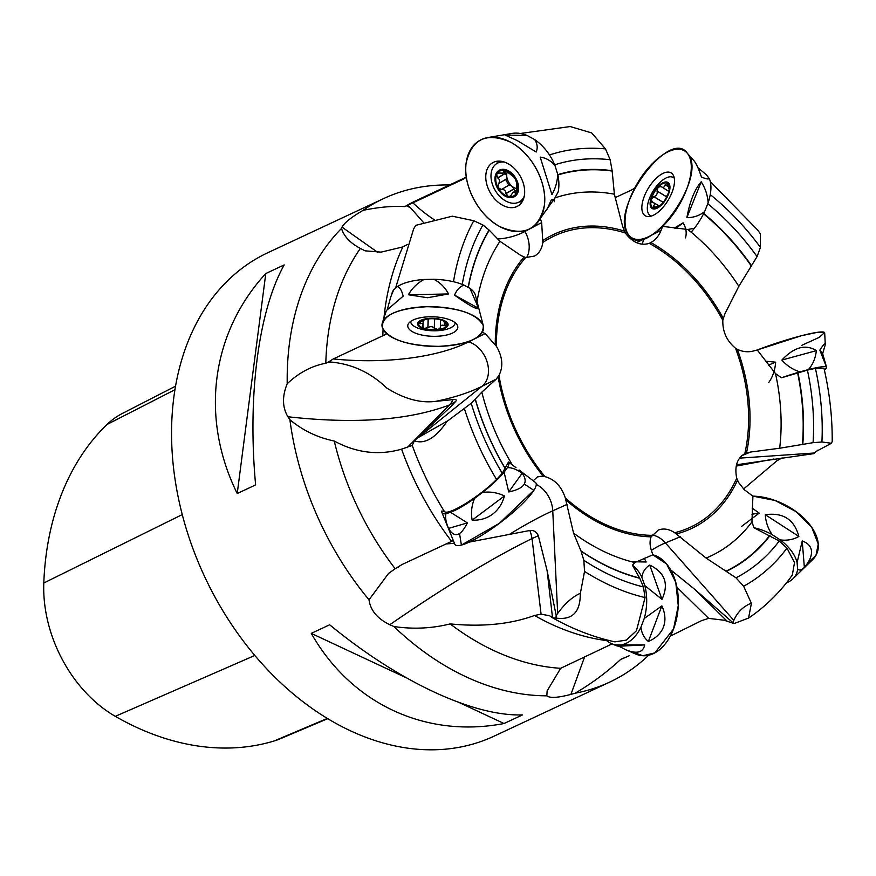 <?xml version="1.0" encoding="UTF-8"?>
<svg xmlns="http://www.w3.org/2000/svg" width="876" height="876" viewBox="0 0 876 876"><rect width="100%" height="100%" fill="white"/><g stroke="black" fill="none" stroke-linecap="round" stroke-linejoin="round"><path stroke-width="1.31" d="M383.951 317.966A251.27 183.172 -115.1 0 1 402.85 246.922L381.06 252.135L365.051 250.821L360.365 248.423A251.27 183.172 -115.1 0 0 325.806 363.255L328.73 361.821A142.065 55.319 -178.3 0 0 332.99 362.27C353.346 364.569 371.26 373.143 386.721 388.002C404.077 398.876 420.37 403.332 435.602 401.372A153.53 59.787 1.7 0 0 481.997 386.305A25.415 19.02 63.2 0 0 487.187 362.193A25.415 19.02 63.2 0 0 468.704 341.848A135.561 52.79 1.7 0 1 333.263 358.941L382.812 335.771A42.366 16.502 1.7 0 0 386.623 333.647A50.841 19.798 -178.3 0 0 473.73 339.308A50.841 19.798 -178.3 0 0 482.38 332.124L485.118 333.57L496.418 346.305C502.594 356.893 503.448 366.595 498.981 375.421L496.199 379.144L481.822 392.141A195.468 142.492 64.9 0 0 512.34 464.893M413.603 228.997L415.717 225.351L452.301 216.186L473.763 220.719L482.917 225.001L489.082 230.016L499.988 241.305L520.87 255.485L525.699 257.533A160.735 117.176 64.9 0 0 496.418 346.305M499.988 241.305A195.468 142.492 64.9 0 0 477.037 301.618M533.243 480.793L537.415 476.927L541.806 476.161L544.971 476.643C554.617 479.227 561.396 486.3 565.294 497.897L573.55 533.112A195.468 142.492 64.9 0 0 634.87 562.556L652.872 554.826L666.625 564.002L675.768 582.321L678.265 605.699L673.556 628.924A50.841 32.303 -86.3 0 0 652.872 554.826L651.558 550.993C649.74 545.639 649.598 540.919 651.109 536.835L658.303 530.057C663.504 528.086 668.968 528.973 674.695 532.728L706.111 558.067A195.468 142.492 64.9 0 0 751.958 521.877L752.9 496.144L774.986 500.437L796.185 511.683L811.778 527.385L818.272 544.018A50.841 30.255 -153 0 0 752.9 496.144L744.184 489.64L738.567 482.413L736.716 478.197C734.373 466.426 737.066 458.257 744.797 453.68L750.568 452.038L779.673 448.227A195.468 142.492 64.9 0 0 775.523 373.636L757.247 349.973L801.42 335.727L817.582 332.289L824.568 332.551A50.841 5.42 161.5 0 0 757.247 349.973L753.459 350.991C748.148 352.393 742.782 351.845 737.362 349.36L735.522 348.243C726.741 340.939 722.514 331.621 722.82 320.298L724.857 313.936L738.851 286.288A195.468 142.492 64.9 0 0 687.835 229.479L662.639 226.38L661.084 230.333C658.894 235.852 655.489 239.914 650.868 242.553L650.375 242.816M453.341 540.591A42.366 8.366 -37.4 0 0 451.611 541.368L402.051 564.538L395.175 568.721A251.27 183.172 -115.1 0 1 334.249 441.033C356.335 452.947 378.782 455.662 401.591 449.158L412.235 445.424L414.359 440.836C424.849 444.482 435.722 438.011 446.99 421.422L471.211 403.267A225.964 164.721 64.9 0 0 502.266 473.281L508.518 462.024L515.986 467.664M471.211 403.267L481.822 392.141M482.917 225.001A225.964 164.721 64.9 0 0 462.265 284.393M464.433 408.764A236.98 172.747 64.9 0 0 496.582 479.479L502.266 473.281M473.763 220.719A236.98 172.747 64.9 0 0 453.483 281.722M445.939 513.664L450.56 512.318L467.379 522.906C460.601 536.43 454.315 538.258 448.512 528.403C445.961 522.414 445.107 517.497 445.939 513.664A41.818 8.256 -37.4 0 1 441.953 512.57A41.818 8.256 -37.4 0 1 441.876 510.96L444.417 511.518C448.074 516.019 479.314 496.801 496.582 479.479M398.777 566.641L398.054 567.298A142.065 28.043 142.6 0 1 399.544 566.027M333.263 358.941L328.73 361.821M402.85 246.922L407.515 244.437M411.961 445.829L412.235 445.424A260.796 190.114 64.9 0 0 444.417 511.518M383.535 198.611L267.946 252.649A266.884 194.549 64.9 0 0 256.219 258.814A266.884 194.549 64.9 0 0 208.674 584.993A266.884 194.549 64.9 0 0 493.987 736.201L609.576 682.163A266.884 194.549 -115.1 0 1 575.214 693.19L570.922 694.394C557.837 697.822 549.81 698.292 546.843 695.818A266.884 194.549 -115.1 0 1 393.904 626.537L389.787 624.719C377.381 618.686 370.449 610.375 369.015 599.797A266.884 194.549 -115.1 0 1 289.89 419.714L287.919 416.768C282.302 407.329 282.072 396.313 287.219 383.743A266.884 194.549 -115.1 0 1 341.498 228.45L342.023 227.136C344.213 222.898 351.221 217.303 363.069 210.339A266.884 194.549 -115.1 0 1 371.807 204.776A266.884 194.549 -115.1 0 1 383.535 198.611A266.884 194.549 -115.1 0 1 449.552 184.989M648.667 655.226A266.884 194.549 -115.1 0 1 609.576 682.163M255.617 484.921L237.221 493.516C199.969 418.005 210.985 333.176 265.789 273.531L284.174 264.935C258.442 310.991 247.426 395.821 255.617 484.921M522.435 714.925L504.039 723.521C425.626 738.567 351.287 703.8 311.276 633.381L329.661 624.774C398.744 681.616 473.084 716.382 522.435 714.925M334.249 441.033C317.55 437.573 302.767 430.466 289.89 419.714M395.175 568.721L388.528 573.462L369.015 599.797M612.116 643.882L560.662 668.3A251.27 183.172 -115.1 0 1 450.144 623.909C482.326 627.063 510.456 624.26 534.535 615.478L541.072 614.175L549.635 615.751L552.767 617.919L556.008 618.073C572.302 620.307 580.394 612.182 580.284 593.698L584.544 571.426L583.832 560.279A225.964 164.721 64.9 0 0 643.422 586.931L639.732 578.269L632.439 565.228L634.87 562.556M583.832 560.279L581.051 551.135L573.55 533.112M584.544 571.426A236.98 172.747 64.9 0 0 645.064 597.574L643.422 586.931M552.526 617.788L547.128 570.758L556.161 615.445L557.673 613.441C564.91 603.553 572.4 596.863 580.153 593.359L580.284 593.698M552.493 617.777C572.696 629.132 593.479 637.159 614.853 641.856L626.318 640.126L636.458 630.731L645.064 597.574M450.144 623.909C431.846 628.486 413.1 629.362 393.904 626.537M560.662 668.3L547.128 690.901L546.843 695.818M670.293 636.14L701.577 620.646L708.64 618.368L724.244 620.252L734 623.592L748.553 618.073L751.411 603.367L743.636 586.219L735.971 577.821A225.964 164.721 64.9 0 0 779.235 541.029L753.929 527.724L751.958 521.877M735.971 577.821L706.111 558.067M743.636 586.219A236.98 172.747 64.9 0 0 786.966 548.102L779.235 541.029M748.575 618.106C765.514 606.575 780.089 592.231 792.309 575.083L794.521 562.6L786.966 548.102M620.766 659.343L629.242 655.73A251.27 183.172 -115.1 0 1 620.766 659.343C607.09 672.045 591.902 683.324 575.214 693.19M823.977 368.238C829.627 392.853 832.375 417.261 832.2 441.471L831.433 443.267L821.918 441.997L813.07 442.676A225.964 164.721 64.9 0 0 807.42 370.143L781.502 377.764L775.523 373.636M813.07 442.676L779.673 448.227M821.918 441.997A236.98 172.747 64.9 0 0 815.414 368.325L807.42 370.143M823.911 368.248L815.414 368.325M736.497 464.784L813.651 453.659L817.965 450.089M743.571 489.016L776.935 460.765L782.126 457.885M735.522 348.243A160.735 117.176 64.9 0 1 744.797 453.68L746.483 453.001A162.389 118.369 -115.1 0 0 737.362 349.36M694.394 228.264L687.835 229.479M710.305 181.606L757.893 230.268L760.412 233.991L760.434 247.371L757.072 256.602L738.851 286.288M757.072 256.602A225.964 164.721 64.9 0 0 707.753 203.758M760.434 247.371A236.98 172.747 64.9 0 0 710.25 194.603M641.9 244.218A25.415 18.067 63 0 0 643.729 239.17L649.039 236.465A50.841 23.499 -58.8 0 1 634.87 239.082A50.841 23.499 121.2 0 1 638.067 182.153A50.841 23.499 121.2 0 1 687.069 152.993A50.841 23.499 121.2 0 1 687.682 153.738A50.841 23.499 121.2 0 1 677.728 207.371A50.841 23.499 121.2 0 1 634.87 239.082A50.841 23.499 -58.8 0 1 634.706 188.11A42.366 19.579 121.2 0 1 630.359 190.552L615.248 197.615M723.204 318.196A162.389 118.369 -115.1 0 0 650.868 242.553L649.226 243.342C640.63 245.992 632.658 242.553 625.311 232.994L622.639 226.468L614.383 194.198A195.468 142.492 64.9 0 0 554.913 197.943L540.306 218.431L541.664 222.581L542.824 242.477C541.905 248.915 539.112 253.449 534.47 256.077L525.699 257.533M500.448 135.408L512.099 133.426A41.818 28.569 59.6 0 1 527.1 135.462L534.699 139.602A41.818 28.569 59.6 0 1 554.88 165.246L557.749 174.412A41.818 28.569 59.6 0 1 558.198 191.8L554.913 197.943M520.322 133.491L570.199 126.549L591.672 132.922L605.491 148.887L610.145 159.739L612.138 170.689L614.383 194.198M610.145 159.739A225.964 164.721 64.9 0 0 554.694 164.819M605.491 148.887A236.98 172.747 64.9 0 0 549.482 154.975M526.607 257.632A25.415 18.56 62 0 0 524.954 231.45L530.068 228.735A50.841 34.722 -120.4 0 1 466.35 177.171A42.366 28.93 59.6 0 1 464.006 178.781A42.366 28.93 59.6 0 1 462.364 179.646L404.8 206.626A251.27 183.172 -115.1 0 1 416.418 200.484L466.339 177.138M404.8 206.626C392.809 205.849 378.903 207.086 363.069 210.339M325.806 363.255C311.757 365.861 298.902 372.683 287.219 383.743M360.365 248.423C350.269 243.079 343.972 236.421 341.498 228.45M175.605 386.141L122.443 413.417A119.005 86.746 64.9 0 0 106.981 424.51A296.92 216.449 64.9 0 0 43.8 583A119.005 86.746 64.9 0 0 115.303 716.338A296.92 216.449 64.9 0 0 273.969 741.041A119.005 86.746 64.9 0 0 280.419 738.709L327.69 718.692M265.789 273.531L237.221 493.516M311.276 633.381L406.311 677.816M459.604 702.738L504.039 723.521M407.767 205.236A142.065 97.028 -120.4 0 0 410.8 208.094L424.05 223.15M541.664 222.581L530.068 228.735A50.841 34.722 -120.4 0 0 537.623 222.449A50.841 34.722 -120.4 0 0 540.306 218.431M377.698 252.354L342.023 227.136M503.569 170.579L503.853 172.101L502.857 173.141L498.51 173.043L497.097 173.897L496.626 174.685L497.765 177.916C499.966 179.7 500.163 181.65 498.367 183.73L497.973 187.606A14.202 9.702 59.6 0 1 496.626 174.685A14.202 9.702 59.6 0 1 505.43 170.568A14.202 9.702 59.6 0 1 515.592 179.372A14.202 9.702 59.6 0 1 516.939 192.293A14.202 9.702 59.6 0 1 508.124 196.41A14.202 9.702 59.6 0 1 497.973 187.606L501.433 189.523C504.215 189.293 505.737 190.618 506.01 193.486L513.807 188.92L515.416 191.056M499.649 170.021A15.253 10.413 -120.4 0 0 502.156 194.045A15.253 10.413 -120.4 0 0 518.537 186.391A15.253 10.413 -120.4 0 0 499.649 170.021M504.401 162.071A22.239 15.188 -120.4 0 0 497.853 162.991A22.239 15.188 -120.4 0 0 496.999 163.44A22.239 15.188 -120.4 0 0 495.148 190.311A22.239 15.188 -120.4 0 0 519.501 201.809A22.239 15.188 -120.4 0 0 524.308 196.016M505.167 170.513L503.645 171.4L505.43 170.568L513.435 176.645M507.522 171.466A10.928 7.468 -120.4 0 0 506.766 176.47L506.197 179.142L498.367 183.73M513.522 176.645L515.592 179.372L516.457 182.504L516.939 192.293L515.099 193.016L514.376 192.282L512.81 192.578L510.708 195.863L509.164 196.52L508.124 196.41L506.01 193.486M515.964 193.574L515.099 193.016L517.103 191.844M501.028 189.796L509.23 184.956L511.869 186.128A10.928 7.468 59.6 0 1 506.766 176.47L505.441 173.229L497.579 177.839M517.201 188.668A10.928 7.468 59.6 0 1 511.869 186.128L513.807 188.92M505.616 179.481L508.803 185.186M506.197 179.142L498.455 183.686M505.967 193.684L513.818 189.074M504.696 172.079L505.441 173.229M661.084 230.333L649.039 236.465A50.841 23.499 -58.8 0 0 662.639 226.38M660.734 185.986L661.128 186.544L658.106 187.201L657.044 191.088C657.635 193.771 656.606 195.633 653.945 196.673L651.229 199.586A14.202 6.57 121.2 0 1 658.106 187.201A14.202 6.57 121.2 0 1 666.921 183.084A14.202 6.57 121.2 0 1 668.848 191.351A14.202 6.57 121.2 0 1 668.278 193.322A14.202 6.57 121.2 0 1 661.971 203.736A14.202 6.57 121.2 0 1 661.938 203.769A14.202 6.57 121.2 0 1 653.157 207.853A14.202 6.57 121.2 0 1 651.229 199.586L652.456 202.181L658.927 205.674M663.11 182.668A15.253 7.052 -58.8 0 0 650.32 205.696A15.253 7.052 -58.8 0 0 666.691 198.042A15.253 7.052 -58.8 0 0 663.11 182.668M674.29 178.277A22.239 10.282 -58.8 0 0 673.337 177.521A22.239 10.282 -58.8 0 0 666.286 177.872A22.239 10.282 -58.8 0 0 649.981 197.133A22.239 10.282 -58.8 0 0 650.277 215.562A22.239 10.282 -58.8 0 0 651.383 216.054M661.128 186.544L668.826 191.439M661.227 186.687C663.154 187.968 664.479 187.355 665.202 184.836L667.151 183.204M666.921 183.084L669.122 189.216M669.144 189.687L668.257 193.366M661.938 203.769L660.515 205.115M660.416 205.203L652.938 207.743M653.157 207.853L653.496 205.904L655.883 207.349M651.602 202.115L652.456 202.181M652.631 202.17C654.854 202.904 655.149 204.152 653.496 205.904M663.143 202.411L662.157 203.539M653.77 196.673L663.176 202.378M656.956 190.946L666.406 196.673L666.253 197.834M653.343 206.002L655.719 207.448M665.212 184.639L668.059 186.369M668.289 193.278L666.406 196.673M831.433 443.267L815.961 451.534L813.651 453.659M734 623.592L694.624 589.263L727.584 621.621M751.269 603.181L751.137 603.236C743.1 606.553 737.34 612.269 733.825 620.383L733.081 622.07M670.633 569.816L694.624 589.263M584.686 656.704L570.922 694.394M556.008 618.073L556.161 615.445M446.081 543.952L454.458 543.328M469.383 542.08L529.892 530.484A33.89 23.181 63.4 0 1 532.039 538.576C492.421 558.001 445.008 586.712 389.787 624.719M547.128 570.758L538.324 535.707L532.039 538.576L541.072 614.175M538.324 535.707C536.539 531.798 533.736 530.057 529.892 530.484M414.359 440.836L451.25 406.179L455.63 401.515L449.454 404.953C408.884 420.294 355.032 424.236 287.919 416.768M447.231 421.071L416.1 438.788M407.055 447.756L449.454 404.953A33.89 23.389 67.9 0 0 453.067 399.609L435.602 401.372M455.63 401.515C456.933 399.795 456.078 399.16 453.067 399.609M418.75 323.43L420.469 323.638C422.769 323.113 423.557 323.912 422.823 326.014L424.061 328.38A14.202 5.53 1.7 0 1 418.816 323.113A14.202 5.53 1.7 0 1 423.316 319.926A14.202 5.53 1.7 0 1 427.619 318.995A14.202 5.53 1.7 0 1 441.668 320.145A14.202 5.53 1.7 0 1 442.654 320.506A14.202 5.53 1.7 0 1 446.913 325.423A14.202 5.53 1.7 0 1 438.099 329.54A14.202 5.53 1.7 0 1 424.061 328.38L427.97 327.733C430.346 326.168 432.459 326.343 434.299 328.248L434.584 318.82M420.907 320.277A15.253 5.935 -178.3 0 0 430.653 330.088A15.253 5.935 -178.3 0 0 447.034 322.434A15.253 5.935 -178.3 0 0 420.907 320.277M410.702 321.459L410.702 321.393A22.239 8.661 -178.3 0 0 410.702 321.459A22.239 8.661 -178.3 0 0 432.667 330.778A22.239 8.661 -178.3 0 0 455.159 322.773A22.239 8.661 -178.3 0 0 455.159 322.718L455.159 322.773M418.816 323.113L425.386 319.28M423.327 320.178L422.823 326.014M422.725 326.146L422.276 326.89M441.668 320.145L442.632 320.496M442.96 320.627L446.913 325.423L444.362 325.609C441.822 324.689 440.497 325.303 440.398 327.46L440.672 328.182M440.453 327.613L438.099 329.54L434.299 328.248M440.529 319.806L440.398 327.46M427.86 327.865L428.123 318.93M434.365 328.401L434.649 318.82M444.526 325.708L444.625 322.609M420.294 323.704L420.36 321.612M510.708 142.251A50.841 34.722 59.6 0 1 537.623 222.449A50.841 34.722 59.6 0 1 475.274 201.973A50.841 34.722 59.6 0 1 487.822 137.554A50.841 34.722 59.6 0 1 510.708 142.251C486.64 131.805 471.781 138.747 466.131 163.089C462.659 185.318 478.767 215.748 499.736 226.555C523.804 237.002 538.663 230.059 544.314 205.718C547.785 183.478 531.677 153.059 510.708 142.251M493.506 162.29A25.054 17.115 59.6 0 1 493.538 162.268A25.054 17.115 59.6 0 1 519.983 175.748A25.054 17.115 59.6 0 1 518.833 205.4A25.054 17.115 59.6 0 1 490.472 193.081A25.054 17.115 59.6 0 1 493.506 162.29M500.404 135.419L487.822 137.554M547.161 209.2L551.234 200.013C553.993 199.202 554.979 199.783 554.19 201.754M557.749 174.412C557.3 181.923 555.362 188.647 551.946 194.581L540.185 157.1C545.682 157.79 550.577 160.505 554.88 165.246M534.699 139.602C537.393 143.763 537.897 147.891 536.178 152.019L517.333 140.62L505.113 135.079L527.1 135.462M522.173 201.765A24.145 16.491 59.6 0 1 519.085 202.038M496.582 163.692A24.145 16.491 59.6 0 1 498.334 161.14M551.946 194.581L540.185 157.1M663.198 173.306A25.054 11.585 121.2 0 1 671.509 173.141A25.054 11.585 121.2 0 1 668.07 200.341A25.054 11.585 121.2 0 1 645.546 215.956A25.054 11.585 121.2 0 1 644.67 195.403A25.054 11.585 121.2 0 1 663.198 173.306M697.898 167.677L706.319 174.718L709.253 178.551A41.818 19.327 121.2 0 1 708.137 202.816L704.632 211.565A41.818 19.327 121.2 0 1 691.153 232.173M674.257 228.154L683.083 222.832C686.127 227.859 686.926 232.874 685.481 237.9M704.632 211.565C699.442 215.682 693.518 217.697 686.883 217.609C689.883 201.283 694.657 189.358 701.216 181.814C705.311 188.231 707.622 195.228 708.137 202.816M709.253 178.551C708.356 179.383 705.749 178.868 701.435 177.007C698.873 169.364 696.508 164.086 694.329 161.162L687.069 152.993M675.845 228.351L683.083 222.832M686.883 217.609L701.216 181.814M824.349 369.869A41.818 4.457 161.5 0 0 826.714 367.69L819.837 350.115C822.903 345.374 824.699 343.293 825.247 343.885L824.688 332.88A50.841 5.42 161.5 0 0 824.568 332.551L819.312 337.326L801.398 345.505M826.024 366.803A41.818 4.457 161.5 0 0 808.449 369.552L800.007 371.862A41.818 4.457 161.5 0 0 781.502 377.764M765.471 361.186L775.643 362.182C775.074 370 772.796 376.757 768.799 382.44M800.007 371.862C793.185 369.847 787.13 365.927 781.83 360.08C794.16 347.027 805.668 343.885 816.344 350.652C815.534 358.153 812.906 364.46 808.449 369.552M825.378 344.345L822.641 353.707L826.714 367.69M819.837 350.115L822.641 353.707M768.515 365.106L775.643 362.182M781.83 360.08L816.344 350.652M786.473 582.836A41.818 24.889 -153 0 0 793.032 578.707L812.687 559.589A50.841 30.255 -153 0 0 818.272 544.018L815.983 555.318L807.464 563.334M793.032 578.707A41.818 24.889 -153 0 0 797.609 569.072L797.094 562.6A41.818 24.889 -153 0 0 780.264 539.912L772.052 534.59A41.818 24.889 -153 0 0 753.929 527.724M752.112 508.069L759.218 513.128L741.403 526.542M772.052 534.59C767.945 528.348 765.69 521.724 765.306 514.727C783.089 512.23 794.28 519.479 798.89 536.473C793.349 539.616 787.141 540.766 780.264 539.912M797.094 562.6L802.23 540.974C807.957 543.021 811.056 546.416 811.515 551.19C811.822 556.019 809.435 561.417 804.354 567.396C801.584 570.134 799.339 570.692 797.609 569.072M802.23 540.974L804.354 567.396M751.926 514.212L759.218 513.128M765.306 514.727L798.89 536.473M605.425 639.568A41.818 26.576 -86.3 0 0 611.547 643.63A41.818 26.576 -86.3 0 0 616.146 644.922L644.703 644.911C643.115 652.598 636.786 654.208 625.727 649.74L635.626 654.011A50.841 32.303 -86.3 0 0 673.556 628.924L654.832 652.883L642.94 655.73L631.454 651.689M622.442 644.605A41.818 26.576 -86.3 0 0 640.936 627.216L644.232 618.511A41.818 26.576 -86.3 0 0 644.824 585.595L641.823 577.207A41.818 26.576 -86.3 0 0 632.439 565.228M625.727 649.74L618.96 646.236C615.784 645.765 614.842 645.327 616.146 644.922L615.631 645.459M644.243 558.209L646.181 562.009L631.443 561.702M641.823 577.207C642.721 571.809 645.36 567.768 649.729 565.086C664.993 572.499 669.078 583.92 661.982 599.348L644.824 585.595M644.232 618.511L661.862 605.885C665.311 613.463 665.837 620.493 663.46 626.986C660.942 633.414 655.905 638.243 648.371 641.462C644.112 637.969 641.637 633.228 640.936 627.216M661.862 605.885L648.371 641.462M649.729 565.086L661.982 599.348M644.703 644.911L618.96 646.236M441.953 512.57L454.786 544.149A50.841 10.03 -37.4 0 0 499.375 523.311A50.841 10.03 -37.4 0 0 535.4 482.435L519.052 469.974M450.56 512.318A41.818 8.256 -37.4 0 0 474.661 498.334L482.556 492.421A41.818 8.256 -37.4 0 0 504.105 472.208L507.39 467.642A41.818 8.256 -37.4 0 0 508.518 462.024M507.39 467.642C511.814 467.51 516.741 469.383 522.151 473.237C528.819 482.446 524.352 488.677 508.726 491.94L504.105 472.208M482.556 492.421C490.067 491.403 497.371 492.575 504.445 495.947C502.364 503.656 498.411 509.733 492.586 514.19C486.684 518.515 479.873 520.508 472.164 520.136C470.795 512.493 471.627 505.233 474.661 498.334M504.445 495.947L472.164 520.136M522.151 473.237L508.726 491.94M467.379 522.906L448.512 528.403M426.908 306.72A50.841 19.798 1.7 0 1 483.344 325.806A50.841 19.798 1.7 0 1 432.207 346.327A50.841 19.798 1.7 0 1 382.374 322.795A50.841 19.798 1.7 0 1 426.908 306.72C396.598 308.516 381.739 315.47 382.319 327.569C388.889 339.549 407.679 345.812 438.69 346.359C468.999 344.564 483.859 337.621 483.267 325.522C476.697 313.542 457.907 307.279 426.908 306.72M413.154 319.992A25.054 9.756 1.7 0 1 440.803 317.495A25.054 9.756 1.7 0 1 457.83 327A25.054 9.756 1.7 0 1 432.503 336.296A25.054 9.756 1.7 0 1 407.778 325.511A25.054 9.756 1.7 0 1 413.154 319.992M391.528 294.665L392.24 292.496A41.818 16.283 1.7 0 1 393.642 289.923L397.562 286.485A41.818 16.283 1.7 0 1 423.995 279.488L433.806 279.291A41.818 16.283 1.7 0 1 464.072 285.138L469.974 288.379A41.818 16.283 1.7 0 1 475.307 294.971L483.344 325.806M397.562 286.485C400.069 287.656 401.931 290.876 403.157 296.154L386.349 310.575L382.374 322.795M387.312 309.556L390.696 297.063L393.642 289.923M469.974 288.379L478.635 308.352C477.102 309.885 469.065 305.483 454.524 295.113C456.845 289.77 460.02 286.452 464.072 285.138M433.806 279.291C440.256 282.62 445.161 287.503 448.512 293.953L427.554 297.73L408.402 294.763C412.136 288.182 417.337 283.09 423.995 279.488M448.512 293.953L408.402 294.763M478.635 308.352L454.524 295.113M687.682 153.738C670.085 125.75 607.386 211.959 628.639 234.932C646.247 262.92 708.936 176.711 687.682 153.738M524.341 484.1L533.845 490.319L499.375 523.311L461.4 545.102L459.539 533.583M468.704 341.848L485.118 333.57M495.247 344.388A162.389 118.369 -115.1 0 1 524.023 257.128M543.317 476.336A162.389 118.369 -115.1 0 1 498.105 376.844M475.35 399.226A215.627 157.187 64.9 0 0 505.299 468.529M489.246 230.202A215.627 157.187 64.9 0 0 468.31 287.47M505.244 468.66A215.945 157.417 -115.1 0 1 475.252 399.336M468.156 287.383A215.945 157.417 -115.1 0 1 489.082 230.016M451.611 541.368A251.27 183.172 -115.1 0 1 401.591 449.158M382.812 335.771A251.27 183.172 -115.1 0 1 383.086 329.387M651.109 536.835A162.389 118.369 -115.1 0 1 565.962 500.032M580.93 550.862A215.627 157.187 64.9 0 0 639.579 578.007M639.732 578.269A215.945 157.417 -115.1 0 1 581.051 551.135M606.619 640.608A251.27 183.172 -115.1 0 1 534.535 615.478M498.981 375.421A160.735 117.176 64.9 0 0 544.971 476.643M737.472 480.322A162.389 118.369 -115.1 0 1 676.502 533.922M726.5 570.922A215.627 157.187 64.9 0 0 769.675 535.466M770.004 535.619A215.945 157.417 -115.1 0 1 726.817 571.119M565.294 497.897A160.735 117.176 64.9 0 0 651.919 535.346M802.427 444.285A215.627 157.187 64.9 0 0 797.62 372.935M797.948 372.837A215.945 157.417 -115.1 0 1 802.788 444.231M751.542 266.337A215.627 157.187 64.9 0 0 703.548 213.777M703.713 213.448A215.945 157.417 -115.1 0 1 751.75 266.019M722.82 320.298A160.735 117.176 64.9 0 0 649.226 243.342M643.729 239.17A135.561 62.656 121.2 0 1 636.283 242.564M543.12 240.342A162.389 118.369 -115.1 0 1 624.205 231.023M612.16 171.05A215.627 157.187 64.9 0 0 557.87 174.97M557.804 174.642A215.945 157.417 -115.1 0 1 612.138 170.689M462.364 179.646A251.27 183.172 -115.1 0 1 465.156 178.047M674.695 532.728A160.735 117.176 64.9 0 0 736.716 478.197M524.954 231.45A135.561 92.582 59.6 0 1 497.765 239.017M435.065 220.281A135.561 92.582 59.6 0 1 412.815 202.805M625.311 232.994A160.735 117.176 64.9 0 0 542.824 242.477M106.981 424.51L175.003 389.689M43.8 583L182.274 514.573M115.303 716.338L254.796 655.478M273.969 741.041L327.285 718.451M406.705 205.729L410.8 208.094M501.433 189.523L509.23 184.956M497.765 177.916L505.561 173.339M515.033 192.884L517.168 191.625M503.722 171.521L505.364 170.557M653.945 196.673L663.231 202.301M657.044 191.088L666.428 196.771M665.202 184.836L668.059 186.577M741.764 455.695L750.568 452.038M739.508 458.148L814.275 453.012M736.212 466.109L773.946 459.002M651.361 550.413A153.53 97.575 -86.3 0 1 665.41 542.912A25.415 18.746 67.7 0 0 652.16 534.995M733.825 620.383L665.41 542.912L680.4 536.769M676.951 587.27L708.64 618.368M509.252 534.491A153.53 30.299 -37.4 0 1 552.756 510.807A25.415 19.097 65.8 0 0 536.254 484.45M557.673 613.441L552.756 510.807L567.188 504.324M327.668 362.325L332.99 362.27M418.465 437.398L481.997 386.305L496.199 379.144M427.97 327.733L428.233 318.919M420.469 323.638L420.535 321.525M444.362 325.609L444.46 322.478M395.525 288.281L413.647 228.899M500.765 161.228L496.999 163.44M523.268 199.597L519.501 201.809M512.81 192.578L517.42 189.884M503.109 173.01L506.591 170.973M674.257 178.08L673.337 177.521M651.186 216.12L650.277 215.562M547.15 690.901L547.369 689.96M388.539 573.473L389.459 572.751M449.06 408.369L451.239 406.168M611.547 643.63L615.39 645.294"/></g></svg>
